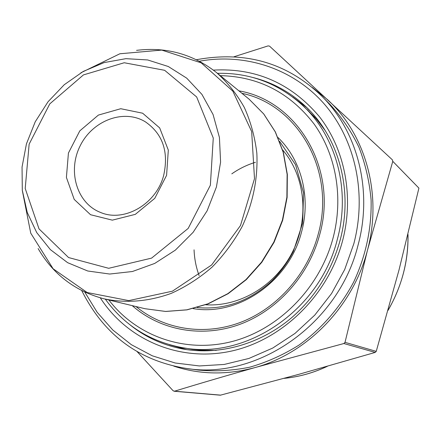 <?xml version="1.0" encoding="UTF-8"?>
<svg xmlns="http://www.w3.org/2000/svg" width="441" height="441" viewBox="0 0 441 441"><rect width="100%" height="100%" fill="white"/><g stroke="black" fill="none" stroke-linecap="round" stroke-linejoin="round"><path stroke-width="0.66" d="M233.923 56.79L268.122 45.886L269.523 46.123L392.363 159.818L392.782 161.334L367.463 250.229L345.022 342.343L343.881 343.522L255.036 367.562C226.696 375.578 199.856 383.455 174.515 391.195L173.126 390.765L137.068 351.554M220.34 395.191L298.127 374.519L375.208 352.414L376.245 351.356L398.989 270.063L418.911 188.131L392.782 161.334M163.672 175.402C168.881 151.82 162.795 133.97 145.42 121.859C123.827 108.558 92.494 120.487 80.146 145.883C67.374 171.064 76.8 203.24 100.443 212.408C124.086 222.677 156.296 204.227 163.672 175.402M312.211 87.412L327.387 99.534C365.517 134.081 382.639 194.288 367.463 250.229C353.142 306.319 307.349 353.395 255.036 367.562C226.928 375.164 199.839 374.685 173.782 366.124M321.654 96.028L330.028 104.429C341.593 117.036 351.223 131.297 358.93 147.206C365.374 163.87 369.431 181.4 371.096 199.795C371.763 228.085 365.997 255.422 353.798 281.799C340.441 307.145 321.561 328.881 298.91 345.138C283.243 354.922 266.827 362.282 249.656 367.215C232.319 370.694 215.136 371.631 198.108 370.038L186.356 368.439C257.45 380.103 338.677 324.102 358.092 244.992C372.954 190.231 357.546 131.346 321.654 96.028C287.003 62.793 245.262 50.693 196.416 59.722M292.648 96.981L306.892 107.692M186.725 349.63L169.576 344.752M282.648 149.946C305.045 175.816 309.599 217.634 292.752 251.48C275.961 285.355 239.893 306.997 205.743 304.781M166.593 175.32L154.769 198.345L135.315 214.359L112.328 220.147L90.532 214.717L74.215 199.42L66.404 177.431L68.427 153.055L79.799 130.878L98.393 115.079L120.757 108.718L142.63 113.205L159.675 127.912L168.313 150.1L166.593 175.32M278.05 137.57C301.335 159.879 311.092 197.392 301.545 231.972C289.18 281.43 238.151 316.517 193.108 308.595M136.004 306.55C163.787 329.394 203.891 336.152 240.494 322.377C277.025 308.491 307.383 274.467 318.088 234.662C336.279 171.102 298.006 104.875 241.916 93.31M108.866 299.99C136.214 335.882 184.349 353.522 231.409 341.687C278.387 329.829 319.659 288.348 333.027 238.134C343.682 197.816 336.152 154.841 314.108 124.042C289.864 92.654 258.591 76.525 220.296 75.648M238.906 90.846C297.416 100.769 338.512 169.041 319.604 234.97C308.573 276.027 276.909 310.966 239.088 324.631C201.195 338.197 160.033 330.138 132.223 305.635M217.468 73.338C249.358 72.605 277.439 83.007 301.71 104.545C335.882 135.415 351.014 189.398 337.304 239.491C319.692 311.037 244.865 360.694 181.091 347.403L192.331 349.344L200.236 350.215L216.288 350.369M325.342 130.79L319.383 122.681L314.185 116.617L301.71 104.545M376.245 351.356L345.022 342.343M375.208 352.414L343.881 343.522M220.792 395.147L174.515 391.195M284.12 378.361C298.921 376.906 313.275 372.904 327.183 366.361M388.146 310.067C394.899 298.507 399.97 286.275 403.355 273.37C406.674 260.554 408.206 247.638 407.947 234.612M84.76 292.058L97.158 312.278L112.786 329.989L131.297 344.653L152.266 355.793L175.165 362.993L199.371 365.947L224.21 364.448L248.933 358.445L272.775 348.032L294.968 333.446L314.78 315.106L331.549 293.552L344.719 269.473L353.847 243.647C367.265 192.673 354.79 138.413 323.49 103.128C291.992 67.92 244.369 52.964 199.404 61.233M213.4 70.113C255.708 67.787 290.988 83.239 319.234 116.457C344.856 149.13 354.239 196.515 342.514 240.973C327.961 295.928 281.595 340.695 229.987 351.389C178.296 362.111 126.964 339.333 100.294 297.84M130.354 325.105C145.855 337.453 163.589 345.457 183.55 349.112C219.816 355.429 260.289 344.217 291.501 317.818C315.21 297.118 331.378 271.402 340.005 240.659C353.743 190.44 338.633 136.407 304.56 105.471C289.588 91.778 272.499 82.484 253.294 77.594M309.896 110.735L304.56 105.471M144.94 308.706L165.579 311.44L186.819 309.825L207.843 303.843L227.837 293.645L245.979 279.583L261.53 262.169L273.839 242.087L282.4 220.142L286.882 197.232L287.13 174.272L283.172 152.184L275.234 131.815L263.685 113.921L249.038 99.126L216.525 72.567C227.523 82.45 236.795 94.087 244.336 107.494C250.725 121.716 254.892 136.93 256.838 153.137C258.024 178.252 253.156 202.667 242.236 226.387C234.017 241.425 224 254.97 212.193 267.02C199.558 277.979 185.915 286.76 171.262 293.37C148.529 301.583 126.154 303.408 104.137 298.849L144.94 308.706L165.678 311.462L186.995 309.863L208.075 303.893L228.102 293.717L246.265 279.671L261.816 262.279L274.12 242.225L282.664 220.302L287.124 197.403L287.345 174.449L283.354 152.338L275.366 131.931L263.762 113.982L249.038 99.126M22.342 190.633L30.749 233.184L53.135 268.784L87.175 292.521L128.778 300.613L172.381 291.198L211.625 264.991L240.494 225.522L254.496 178.677L251.668 131.567L232.826 91.138L201.239 62.876L161.759 50.092L119.864 53.769L80.879 72.787M26.438 143.882L35.23 121.788L48.03 101.766L64.265 84.711L83.239 71.436L104.104 62.589L125.928 58.664L147.685 59.954L168.302 66.514L186.719 78.156L201.934 94.402L213.064 114.5L219.425 137.46L220.588 162.079L216.415 187.006L207.094 210.859L193.141 232.302L175.336 250.146L154.708 263.437L132.416 271.513L109.688 274.037L87.72 270.995L67.627 262.676L50.368 249.617L36.719 232.578L27.243 212.463L22.304 190.269L22.05 167.056L26.438 143.882M210.363 185.248L213.273 138.039L196.664 96.959L164.647 70.306L124.23 62.749L83.448 74.904L49.783 103.878L29.145 144.141L25.209 188.483L39.012 228.873L68.553 257.544L108.684 268.299L151.588 258.117L188.186 228.41L210.363 185.248M199.134 275.642C196.096 267.373 194.409 258.762 194.062 249.821M231.801 173.842C239.138 168.716 247.015 164.862 255.438 162.288M188.428 348.715L202.088 350.347L216.002 350.397M325.188 130.547L316.743 119.494L307.19 109.6M181.091 347.403C149.262 341.075 124.004 324.989 105.316 299.136M197.121 307.559C224.491 310.095 249.319 301.291 271.606 281.143C280.366 272.455 287.609 262.56 293.337 251.453L302.68 223.069L303.54 192.811L295.536 164.686L279.649 141.396M220.357 395.191L174.041 391.239M407.997 234.408C408.548 260.785 401.905 286.104 388.063 310.365M327.398 366.3C313.413 372.899 298.97 376.917 284.076 378.372M38.119 248.564C53.19 274.451 75.196 291.209 104.137 298.849M216.525 72.567C192.954 54.122 166.301 46.718 136.572 50.351M81.75 290.586C103.817 334.741 138.683 360.694 186.356 368.439"/></g></svg>
